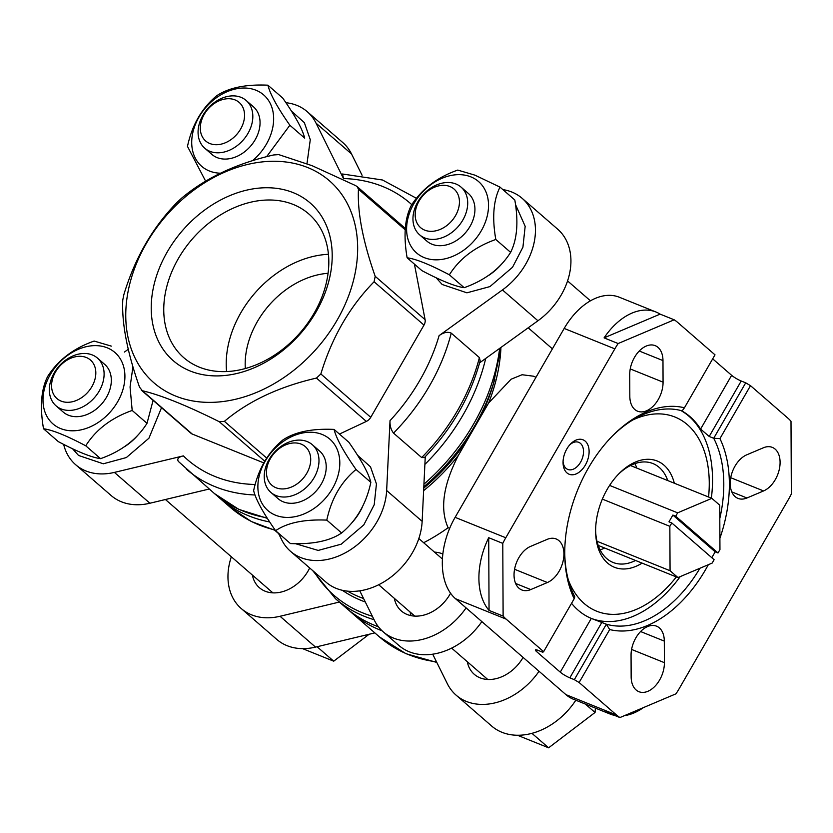 <?xml version="1.0" encoding="UTF-8"?>
<svg xmlns="http://www.w3.org/2000/svg" width="833" height="833" viewBox="0 0 833 833"><rect width="100%" height="100%" fill="white"/><g stroke="black" fill="none" stroke-linecap="round" stroke-linejoin="round"><path stroke-width="1.25" d="M602.342 499.113L669.847 526.331L670.065 570.72L677.947 577.571L712.163 563.077L714.11 559.703L671.794 522.957L668.982 521.822L672.877 515.075L675.698 516.21L718.004 552.966L719.951 549.593L719.733 505.194L711.851 498.342L677.645 512.836L675.698 516.21M609.61 485.41L677.645 512.836M671.794 522.957L669.847 526.331M718.004 552.966L715.183 551.831L711.798 557.704M684.434 407.785L715.006 354.837L677.541 322.298A63.193 40.463 112 0 0 674.189 319.799L618.148 343.54A63.193 40.463 112 0 0 614.837 348.86L505.777 537.764A63.193 40.463 112 0 0 502.778 543.376L503.122 616.087A63.193 40.463 112 0 0 506.162 619.138L543.626 651.677L574.197 598.729A117.297 75.105 -68 0 1 564.774 555.392A117.297 75.105 -68 0 1 613.244 435.159A117.297 75.105 -68 0 1 684.434 407.785L682.154 410.867A113.35 72.575 -68 0 0 612.401 436.013M543.626 651.677L542.783 652.26L538.285 650.448A7.903 1.312 -150 0 0 535.39 649.917A7.903 1.312 -150 0 0 536.598 651.604L560.265 672.158A7.903 1.312 -150 0 0 569.834 677.843L574.333 679.666L606.351 624.219L591.763 618.596M712.694 358.856L731.645 375.319A7.903 1.312 -150 0 0 741.214 381.014L745.712 382.826L713.704 438.273L709.195 436.461L700.605 429.068A113.35 72.575 112 0 0 681.446 410.669M574.333 679.666L579.122 682.508L609.694 629.561L606.351 624.219A113.35 72.575 -68 0 0 699.928 568.262M585.349 465.064A18.565 11.881 -68 0 1 571.271 474.758A18.565 11.881 -68 0 1 563.056 462.825A18.565 11.881 -68 0 1 570.73 443.802A18.565 11.881 -68 0 1 586.776 442.906A18.565 11.881 -68 0 1 585.349 465.064M530.767 589.566L547.396 582.517A23.699 15.171 112 0 0 563.285 560.224A23.699 15.171 112 0 0 556.152 538.961A23.699 15.171 112 0 0 547.187 539.367L530.559 546.406A23.699 15.171 112 0 0 514.679 568.7A23.699 15.171 112 0 0 521.802 589.962A23.699 15.171 112 0 0 530.767 589.566L515.627 583.464M663.068 382.16L662.974 360.585A23.699 15.171 112 0 0 655.196 345.653A23.699 15.171 112 0 0 638.255 352.099A23.699 15.171 112 0 0 629.717 374.673L629.821 396.258A23.699 15.171 112 0 0 637.589 411.19A23.699 15.171 112 0 0 654.53 404.744A23.699 15.171 112 0 0 663.068 382.16L630.237 368.925M719.795 518.501A113.35 72.575 -68 0 0 713.704 438.273L719.931 438.616L750.502 385.669L787.966 418.218A63.193 40.463 112 0 1 791.006 421.269L791.35 493.979A63.193 40.463 112 0 1 788.351 499.592L679.291 688.485A63.193 40.463 112 0 1 675.98 693.816L619.939 717.557A63.193 40.463 112 0 1 616.587 715.058L579.122 682.508M719.931 438.616A117.297 75.105 -68 0 1 719.889 538.285M712.309 556.808A117.297 75.105 -68 0 1 711.861 557.756M708.321 564.712A117.297 75.105 -68 0 1 609.694 629.561M664.411 662.672L664.307 641.098A23.699 15.171 112 0 0 656.539 626.166A23.699 15.171 112 0 0 639.598 632.611A23.699 15.171 112 0 0 631.06 655.186L631.154 676.771A23.699 15.171 112 0 0 638.932 691.702A23.699 15.171 112 0 0 655.873 685.257A23.699 15.171 112 0 0 664.411 662.672L631.581 649.438M746.941 497.988L763.569 490.939A23.699 15.171 112 0 0 779.449 468.656A23.699 15.171 112 0 0 772.326 447.383A23.699 15.171 112 0 0 763.361 447.79L746.732 454.828A23.699 15.171 112 0 0 730.843 477.122A23.699 15.171 112 0 0 737.976 498.384A23.699 15.171 112 0 0 746.941 497.988L731.79 491.886M745.712 382.826L750.502 385.669M674.189 319.799L660.111 314.124A63.193 40.463 112 0 0 655.935 311.99L619.356 297.246A63.193 40.463 112 0 0 564.18 328.441L455.12 517.345A63.193 40.463 112 0 0 455.516 598.719L565.94 694.639A63.193 40.463 112 0 0 573.468 699.272L610.048 714.016A63.193 40.463 112 0 0 614.546 715.37M655.935 311.99A63.193 40.463 112 0 0 604.081 337.865L618.148 343.54M502.778 543.376L488.711 537.702A63.193 40.463 112 0 0 489.054 610.412L503.122 616.087M619.939 717.557L605.872 711.882A63.193 40.463 112 0 0 610.048 714.016M624.458 715.641A63.193 40.463 112 0 0 643.43 707.602M533.349 376.183L522.083 374.735L511.108 379.213L488.638 402.974L458.421 455.307C443.177 484.993 439.741 509.13 448.112 527.716L449.674 528.351M423.664 542.72A165.882 124.429 -49 0 0 448.112 527.716M394.332 598.333A35.548 26.666 -49 0 0 401.329 610.953A35.548 26.666 -49 0 0 407.108 614.473A35.548 26.666 -49 0 0 450.57 593.231M442.864 554.049A35.548 26.666 -49 0 0 434.472 552.123M359.762 590.826L374.402 620.356A63.193 47.398 -49 0 0 383.201 631.82A63.193 47.398 -49 0 0 466.084 607.903M410.107 612.036A35.548 26.666 -49 0 0 411.075 615.66M383.201 631.82L398.976 645.523A63.193 47.398 -49 0 0 481.859 621.605M362.084 175.274L351.536 153.98L316.04 123.149L343.488 178.533L342.519 174.035M63.652 444.385A63.193 47.398 -49 0 0 75.636 464.699A63.193 47.398 -49 0 0 114.402 472.405L183.354 455.88C178.449 457.057 176.783 458.91 178.377 461.44L214.435 493.563A177.731 133.311 131 0 0 266.966 517.782M480.141 360.772L479.402 357.596L451.247 333.138C447.654 331.544 443.614 332.377 439.106 335.626L502.455 289.936A63.193 47.398 -49 0 0 522.124 198.306A63.193 47.398 -49 0 0 502.861 189.601M316.04 123.149A63.193 47.398 -49 0 0 307.242 111.684A63.193 47.398 -49 0 0 285.917 102.709M128.251 349.308L124.45 352.047M183.354 455.88A169.828 127.387 131 0 0 254.284 484.473L254.856 485.629M278.368 533.089L281.721 539.846A63.193 47.398 -49 0 0 290.519 551.321A63.193 47.398 -49 0 0 349.798 550.197A63.193 47.398 -49 0 0 386.647 490.512L390.021 420.644C389.782 425.621 390.948 429.776 393.53 433.108L421.685 457.567L424.393 457.577C451.84 428.974 470.416 396.706 480.162 360.783M339.427 434.076L366.343 421.415A7.903 5.925 -49 0 0 370.747 417.312L423.987 325.099A7.903 5.925 -49 0 0 425.09 319.664L414.418 264.123M141.308 390.136L190.976 433.275A7.903 5.925 -49 0 0 192.256 434.055L263.717 462.867M485.701 358.45A177.731 133.311 131 0 1 424.892 464.397M269.684 521.968A177.731 133.311 131 0 1 219.797 498.217A177.731 133.311 131 0 1 217.184 495.864M378.442 626.812A177.731 133.311 131 0 1 345.997 607.84L335.48 598.708A177.731 133.311 131 0 0 374.079 619.7M432.723 654.197L447.352 683.726A63.193 47.398 -49 0 0 456.161 695.201L491.647 726.022A63.193 47.398 -49 0 0 575.811 700.22M231.335 556.777A63.193 47.398 -49 0 0 241.268 608.569L276.764 639.4A63.193 47.398 -49 0 0 315.53 647.106L374.84 632.893M290.519 551.321L326.015 582.152A63.193 47.398 -49 0 0 385.283 581.028A63.193 47.398 -49 0 0 422.144 521.343L425.257 456.713M479.61 362.844L537.941 320.767A63.193 47.398 -49 0 0 557.621 229.137L522.124 198.306M351.536 153.98A63.193 47.398 -49 0 0 342.738 142.516L307.242 111.684M75.636 464.699L111.133 495.52A63.193 47.398 -49 0 0 149.898 503.236L209.208 489.023M456.161 695.201A63.193 47.398 -49 0 0 539.045 671.283M523.082 657.414A35.548 26.666 131 0 1 474.289 674.324A35.548 26.666 131 0 1 467.292 661.704M241.268 608.569A63.193 47.398 -49 0 0 280.034 616.274L339.343 602.061M309.678 567.96A35.548 26.666 131 0 1 259.396 587.702A35.548 26.666 131 0 1 252.399 575.082M355.608 185.603L312.073 165.684L278.68 154.594L273.568 154.969C236.197 163.58 205.522 178.002 181.521 198.244L177.117 202.346C152.699 227.263 134.946 258.001 123.878 294.559L122.774 299.995C121.66 323.225 127.251 352.276 139.517 387.137L142.36 390.719C161.3 395.238 186.946 405.577 219.287 421.727L224.4 421.352C248.39 401.121 279.065 386.689 316.446 378.078L320.851 373.965C331.898 337.438 349.652 306.7 374.09 281.752L375.194 276.317C362.928 241.466 357.336 212.425 358.45 189.185L357.118 186.613L355.608 185.603M307.679 167.548A133.811 100.377 131 0 1 291.269 372.257A133.811 100.377 131 0 1 126.147 305.69A133.811 100.377 131 0 1 307.679 167.548M293.195 192.642A104.427 78.333 131 0 1 280.388 352.401A104.427 78.333 131 0 1 151.523 300.453A104.427 78.333 131 0 1 293.195 192.642M301.171 444.124A25.542 19.159 131 0 1 298.047 483.192A25.542 19.159 131 0 1 266.529 470.489A25.542 19.159 131 0 1 301.171 444.124M307.19 441.573A31.592 23.699 131 0 1 312.323 444.707A31.592 23.699 131 0 1 309.501 484.108A31.592 23.699 131 0 1 270.892 492.418A31.592 23.699 131 0 1 271.246 456.151A31.592 23.699 131 0 1 307.19 441.573M312.323 444.707L319.56 450.986A31.592 23.699 131 0 1 316.727 490.387A31.592 23.699 131 0 1 278.118 498.696L270.892 492.418M322.152 434.462A47.273 35.465 131 0 1 316.353 506.787A47.273 35.465 131 0 1 258.011 483.265A47.273 35.465 131 0 1 322.152 434.462M326.796 520.115C331.367 498.769 341.114 481.891 356.024 469.479C343.602 451.736 336.282 438.387 334.064 429.411C311.969 428.422 294.903 431.942 282.866 439.98C267.976 452.361 258.23 469.239 253.638 490.616C255.731 499.373 263.051 512.732 275.598 530.683C287.354 522.697 304.42 519.178 326.796 520.115L341.624 532.985C329.858 540.971 312.791 544.501 290.425 543.564L275.598 530.683M356.024 469.479L370.852 482.359C366.281 503.694 356.534 520.573 341.624 532.985M334.064 429.411L348.892 442.292C361.324 460.024 368.644 473.383 370.852 482.359M86.288 357.492A25.542 19.159 131 0 1 83.154 396.56A25.542 19.159 131 0 1 51.646 383.857A25.542 19.159 131 0 1 86.288 357.492M92.296 354.952A31.592 23.699 131 0 1 97.44 358.075A31.592 23.699 131 0 1 94.618 397.476A31.592 23.699 131 0 1 55.998 405.786A31.592 23.699 131 0 1 56.352 369.529A31.592 23.699 131 0 1 92.296 354.952M97.44 358.075L104.666 364.365A31.592 23.699 131 0 1 101.845 403.755A31.592 23.699 131 0 1 63.225 412.064L55.998 405.786M107.259 347.84A47.273 35.465 131 0 1 101.459 420.165A47.273 35.465 131 0 1 43.129 396.643A47.273 35.465 131 0 1 107.259 347.84M111.299 346.122L94.139 341.061C73.616 348.256 58.143 360.033 47.71 376.391C41.15 389.219 39.755 406.671 43.514 428.756C52.417 429.943 66.494 435.617 85.747 445.79C95.93 429.609 111.414 417.833 132.187 410.45L130.063 387.001L132.936 366.832M43.514 428.756L58.331 441.636C77.584 451.798 91.672 457.473 100.574 458.66L85.747 445.79M132.187 410.45L147.004 423.331C136.82 439.501 121.347 451.278 100.574 458.66M153.095 400.371L147.004 423.331M449.903 186.519A25.542 19.159 131 0 1 446.769 225.587A25.542 19.159 131 0 1 415.25 212.884A25.542 19.159 131 0 1 449.903 186.519M455.911 183.978A31.592 23.699 131 0 1 461.055 187.113A31.592 23.699 131 0 1 458.223 226.503A31.592 23.699 131 0 1 419.613 234.812A31.592 23.699 131 0 1 419.967 198.556A31.592 23.699 131 0 1 455.911 183.978M461.055 187.113L468.281 193.391A31.592 23.699 131 0 1 465.449 232.782A31.592 23.699 131 0 1 426.84 241.091L419.613 234.812M470.874 176.867A47.273 35.465 131 0 1 465.074 249.192A47.273 35.465 131 0 1 406.733 225.67A47.273 35.465 131 0 1 470.874 176.867M449.362 274.817C459.545 258.636 475.029 246.86 495.802 239.477C492.011 217.673 493.417 200.222 499.998 187.113L474.914 175.149L457.754 170.088C437.231 177.283 421.758 189.06 411.315 205.418C404.765 218.246 403.359 235.697 407.118 257.782C416.021 258.969 430.099 264.644 449.362 274.817L464.179 287.687C455.276 286.5 441.198 280.825 421.946 270.663L407.118 257.782M495.802 239.477L510.619 252.357C500.435 268.528 484.952 280.305 464.179 287.687M499.998 187.113L514.815 199.993C518.595 221.797 517.199 239.248 510.619 252.357M235.01 99.898A25.542 19.159 131 0 1 231.886 138.965A25.542 19.159 131 0 1 200.368 126.262A25.542 19.159 131 0 1 235.01 99.898M241.029 97.346A31.592 23.699 131 0 1 246.162 100.481A31.592 23.699 131 0 1 243.34 139.882A31.592 23.699 131 0 1 204.731 148.191A31.592 23.699 131 0 1 205.085 111.924A31.592 23.699 131 0 1 241.029 97.346M246.162 100.481L253.399 106.759A31.592 23.699 131 0 1 250.566 146.16A31.592 23.699 131 0 1 211.957 154.469L204.731 148.191M220.36 173.202A47.273 35.465 131 0 1 195.89 123.222A47.273 35.465 131 0 1 255.981 90.235A47.273 35.465 131 0 1 252.597 160.634M266.612 156.677L289.863 125.252C277.441 107.509 270.121 94.16 267.903 85.185C245.808 84.195 228.742 87.715 216.705 95.753C201.815 108.134 192.069 125.012 187.477 146.389L205.053 180.053M289.863 125.252L304.691 138.132C302.483 129.157 295.163 115.797 282.731 98.065L267.903 85.185M517.47 735.258L548.614 747.815L531.954 733.342M548.614 747.815L595.043 712.475L585.37 704.072M595.043 712.475L595.397 708.112M302.577 648.636L333.721 661.183L317.081 646.731M333.721 661.183L369.092 634.277M660.111 314.124L604.081 337.865M488.711 537.702L489.054 610.412M564.764 554.184A113.35 72.575 -68 0 0 574.801 596.813L574.197 598.729M571.553 603.311A113.35 72.575 112 0 0 591.295 618.409L560.265 672.158M680.207 576.613A113.35 72.575 -68 0 1 591.18 618.357M680.853 410.513A113.35 72.575 -68 0 1 711.361 498.155M635.548 560.474A53.322 34.132 -68 0 1 613.057 562.452A53.322 34.132 -68 0 1 595.626 530.85M618.45 474.227A53.322 34.132 -68 0 1 652.926 463.554A53.322 34.132 -68 0 1 667.754 480.579M642.108 563.129A57.269 36.662 -68 0 1 595.637 532.058A57.269 36.662 -68 0 1 619.294 473.363A57.269 36.662 -68 0 1 674.324 483.223M676.344 576.925A104.666 67.004 -68 0 1 568.273 579.737M632.653 420.04A104.666 67.004 -68 0 1 708.56 497.02M604.591 547.999A53.322 34.132 -68 0 1 600.124 549.905M634.913 463.627A53.322 34.132 -68 0 1 636.808 468.094M630.446 465.532L711.851 498.342M597.011 541.273L670.065 570.72M598.229 545.438L677.947 577.571M672.877 515.075L715.183 551.831M569.855 444.728A14.609 9.361 -68 0 1 578.727 442.323A14.609 9.361 -68 0 1 580.559 462.221A14.609 9.361 -68 0 1 567.804 469.437A14.609 9.361 -68 0 1 563.066 461.555M293.247 204.46A95.254 71.451 131 0 1 308.741 213.904A95.254 71.451 131 0 1 300.224 332.669A95.254 71.451 131 0 1 183.822 357.721A95.254 71.451 131 0 1 184.895 248.411A95.254 71.451 131 0 1 293.247 204.46M226.586 371.57A95.254 71.451 131 0 1 328.441 254.304M245.329 368.54A78.989 59.247 131 0 1 328.067 273.297M536.598 651.604L537.452 650.125M700.605 429.068L731.645 375.319M709.195 436.461L741.214 381.014M569.834 677.843L601.842 622.397M455.516 598.719L506.162 619.138M565.94 694.639L616.587 715.058M564.18 328.441L614.837 348.86M455.12 517.345L505.777 537.764M468.719 437.512A167.464 125.616 131 0 1 423.747 488.117M501.039 347.382L493.407 383.878A167.464 125.616 131 0 1 479.412 418.989M494.812 379.046A176.148 132.135 131 0 1 468.844 435.461A176.148 132.135 131 0 1 423.81 486.774M458.421 455.307A165.882 124.429 131 0 1 423.622 490.658M500.893 348.746A165.882 124.429 131 0 1 488.638 402.974M363.584 598.531A165.882 124.429 131 0 1 347.528 591.149M365.291 601.988A167.464 125.616 131 0 1 342.353 590.305M372.372 616.264A176.148 132.135 131 0 1 314.322 571.99M382.108 630.831A177.731 133.311 131 0 1 351.359 612.494L379.515 636.953A177.731 133.311 131 0 0 436.513 661.85M343.488 178.533A169.828 127.387 131 0 1 411.814 204.679M254.992 494.979A177.731 133.311 131 0 1 186.28 469.104M439.106 335.626A169.828 127.387 131 0 1 390.021 420.644M451.247 333.138A177.731 133.311 131 0 1 393.53 433.108M479.402 357.596A177.731 133.311 131 0 1 421.685 457.567M499.644 348.392A177.731 133.311 131 0 1 423.935 484.16M275.14 530.017A177.731 133.311 131 0 1 230.314 507.359L251.274 521.489L275.463 530.486M422.144 521.343L386.647 490.512M537.941 320.767L502.455 289.936M149.898 503.236L114.402 472.405M315.53 647.106L280.034 616.274M358.45 189.185L405.14 229.741M375.194 276.317L425.09 319.664M374.09 281.752L423.987 325.099M320.851 373.965L370.747 417.312M316.446 378.078L366.343 421.415M224.4 421.352L266.654 458.046M219.287 421.727L264.696 461.17M142.36 390.719L192.256 434.055M362.157 507.495A47.991 35.996 131 0 1 352.213 522.437M137.986 435.055A47.991 35.996 131 0 1 125.158 446.332M501.601 264.082A47.991 35.996 131 0 1 488.763 275.359M640.587 631.539L664.307 641.098M514.565 569.283L547.396 582.517M730.728 477.705L763.569 490.939M639.244 351.026L662.974 360.585M533.359 376.172L536.015 377.245M274.817 530.319L278.649 533.641M436.804 662.433L405.858 653.666L379.515 636.953M342.519 174.003L382.514 180.001L416.438 198.296M267.32 518.334L238.821 509.38L214.435 493.563M219.797 498.217L230.314 507.359M312.614 570.511L335.48 598.708M348.694 610.1L351.359 612.494M357.128 186.592L405.234 228.377M378.692 584.745L414.803 616.118M451.653 648.126L487.763 679.489M418.832 538.535L442.438 559.037M165.413 499.519L272.87 592.857M528.184 327.806L552.404 348.85M567.565 280.929L590.441 300.807M295.465 543.678L318.185 550.426L341.228 544.178L363.813 524.852L374.204 504.788L376.443 483.921L370.508 466.865L357.576 455.276M72.575 448.789L78.562 455.464L103.302 463.794L126.345 457.556L148.92 438.22L161.519 407.691M436.19 277.816L442.177 284.49L466.917 292.82L489.96 286.583L512.534 267.247L522.926 247.193L525.165 226.316L515.512 204.543M306.981 163.684L310.282 139.694L304.347 122.638L291.415 111.049"/></g></svg>
